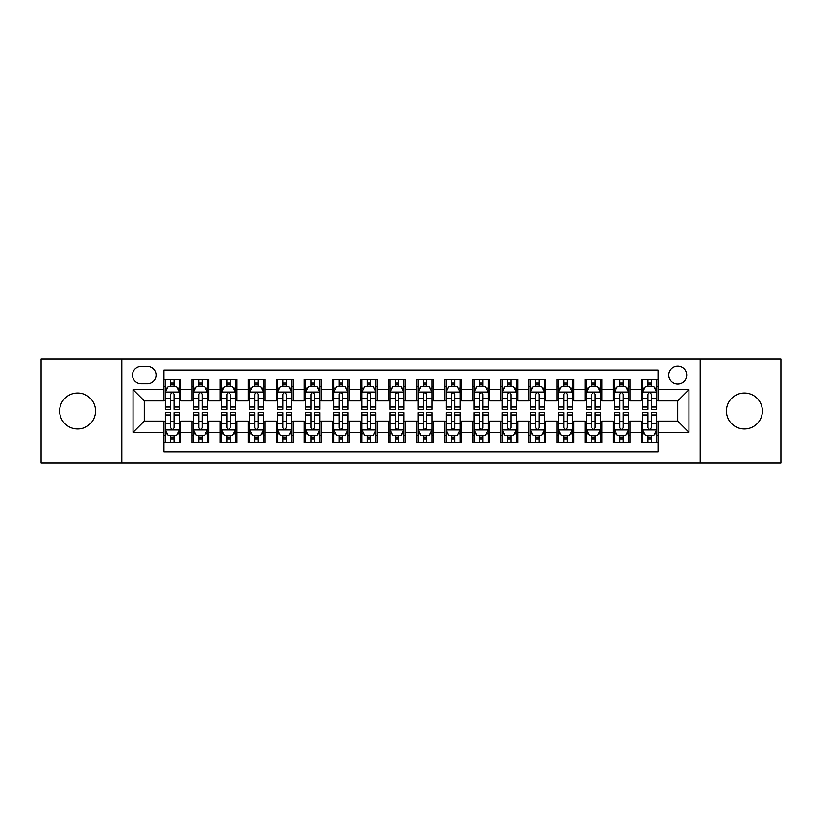 <?xml version="1.0" encoding="UTF-8"?>
<svg xmlns="http://www.w3.org/2000/svg" width="822" height="822" viewBox="0 0 822 822"><rect width="100%" height="100%" fill="white"/><g stroke="black" fill="none" stroke-linecap="round" stroke-linejoin="round"><path stroke-width="1.23" d="M744.403 393.029A17.971 17.971 0 0 0 726.432 411A17.971 17.971 0 0 0 744.403 428.971A17.971 17.971 0 0 0 762.374 411A17.971 17.971 0 0 0 744.403 393.029M77.597 393.029A17.971 17.971 0 0 0 59.626 411A17.971 17.971 0 0 0 77.597 428.971A17.971 17.971 0 0 0 95.568 411A17.971 17.971 0 0 0 77.597 393.029M677.718 366.078A8.98 8.98 0 0 0 668.738 375.058A8.98 8.98 0 0 0 677.718 384.049A8.98 8.98 0 0 0 686.709 375.058A8.98 8.98 0 0 0 677.718 366.078M700.18 462.94L780.9 462.94L780.9 359.06L700.18 359.06L700.18 462.94L121.82 462.94L121.82 359.06L41.1 359.06L41.1 462.94L121.82 462.94M658.073 379.415L641.222 379.415L641.222 389.659L629.991 389.659L629.991 400.889L641.222 400.889L641.222 389.659M629.991 389.659L629.991 379.415L613.15 379.415L613.15 389.659L601.92 389.659L601.92 400.889L613.15 400.889L613.15 389.659M601.92 389.659L601.92 379.415L585.069 379.415L585.069 389.659L573.838 389.659L573.838 400.889L585.069 400.889L585.069 389.659M573.838 389.659L573.838 379.415L556.997 379.415L556.997 389.659L545.767 389.659L545.767 400.889L556.997 400.889L556.997 389.659M545.767 389.659L545.767 379.415L528.916 379.415L528.916 389.659L517.685 389.659L517.685 400.889L528.916 400.889L528.916 389.659M517.685 389.659L517.685 379.415L500.845 379.415L500.845 389.659L489.614 389.659L489.614 400.889L500.845 400.889L500.845 389.659M489.614 389.659L489.614 379.415L472.763 379.415L472.763 389.659L461.532 389.659L461.532 400.889L472.763 400.889L472.763 389.659M461.532 389.659L461.532 379.415L444.692 379.415L444.692 389.659L433.461 389.659L433.461 400.889L444.692 400.889L444.692 389.659M433.461 389.659L433.461 379.415L416.61 379.415L416.61 389.659L405.39 389.659L405.39 400.889L416.61 400.889L416.61 389.659M405.39 389.659L405.39 379.415L388.539 379.415L388.539 389.659L377.308 389.659L377.308 400.889L388.539 400.889L388.539 389.659M377.308 389.659L377.308 379.415L360.468 379.415L360.468 389.659L349.237 389.659L349.237 400.889L360.468 400.889L360.468 389.659M349.237 389.659L349.237 379.415L332.386 379.415L332.386 389.659L321.155 389.659L321.155 400.889L332.386 400.889L332.386 389.659M321.155 389.659L321.155 379.415L304.315 379.415L304.315 389.659L293.084 389.659L293.084 400.889L304.315 400.889L304.315 389.659M293.084 389.659L293.084 379.415L276.233 379.415L276.233 389.659L265.003 389.659L265.003 400.889L276.233 400.889L276.233 389.659M265.003 389.659L265.003 379.415L248.162 379.415L248.162 389.659L236.931 389.659L236.931 400.889L248.162 400.889L248.162 389.659M236.931 389.659L236.931 379.415L220.08 379.415L220.08 389.659L208.85 389.659L208.85 400.889L220.08 400.889L220.08 389.659M208.85 389.659L208.85 379.415L192.009 379.415L192.009 400.889L180.778 400.889L180.778 379.415L163.927 379.415M163.927 442.585L180.778 442.585L180.778 421.111L192.009 421.111L192.009 442.585L208.85 442.585L208.85 421.111L220.08 421.111L220.08 432.341L208.85 432.341M220.08 432.341L220.08 442.585L236.931 442.585L236.931 421.111L248.162 421.111L248.162 432.341L236.931 432.341M248.162 432.341L248.162 442.585L265.003 442.585L265.003 421.111L276.233 421.111L276.233 432.341L265.003 432.341M276.233 432.341L276.233 442.585L293.084 442.585L293.084 421.111L304.315 421.111L304.315 432.341L293.084 432.341M304.315 432.341L304.315 442.585L321.155 442.585L321.155 421.111L332.386 421.111L332.386 432.341L321.155 432.341M332.386 432.341L332.386 442.585L349.237 442.585L349.237 421.111L360.468 421.111L360.468 432.341L349.237 432.341M360.468 432.341L360.468 442.585L377.308 442.585L377.308 421.111L388.539 421.111L388.539 432.341L377.308 432.341M388.539 432.341L388.539 442.585L405.39 442.585L405.39 421.111L416.61 421.111L416.61 432.341L405.39 432.341M416.61 432.341L416.61 442.585L433.461 442.585L433.461 421.111L444.692 421.111L444.692 432.341L433.461 432.341M444.692 432.341L444.692 442.585L461.532 442.585L461.532 421.111L472.763 421.111L472.763 432.341L461.532 432.341M472.763 432.341L472.763 442.585L489.614 442.585L489.614 421.111L500.845 421.111L500.845 432.341L489.614 432.341M500.845 432.341L500.845 442.585L517.685 442.585L517.685 421.111L528.916 421.111L528.916 432.341L517.685 432.341M528.916 432.341L528.916 442.585L545.767 442.585L545.767 421.111L556.997 421.111L556.997 432.341L545.767 432.341M556.997 432.341L556.997 442.585L573.838 442.585L573.838 421.111L585.069 421.111L585.069 432.341L573.838 432.341M585.069 432.341L585.069 442.585L601.92 442.585L601.92 421.111L613.15 421.111L613.15 432.341L601.92 432.341M613.15 432.341L613.15 442.585L629.991 442.585L629.991 421.111L641.222 421.111L641.222 432.341L629.991 432.341M141.189 383.771L147.364 383.771A8.703 8.703 0 0 0 156.067 375.058A8.703 8.703 0 0 0 147.364 366.355L141.189 366.355A8.703 8.703 0 0 0 132.486 375.058A8.703 8.703 0 0 0 141.189 383.771M700.18 359.06L121.82 359.06M658.073 389.659L658.073 370.013L163.927 370.013L163.927 400.889L144.282 400.889L144.282 421.111L163.927 421.111L163.927 451.987L658.073 451.987L658.073 421.111L677.718 421.111L677.718 400.889L658.073 400.889L658.073 389.659L688.949 389.659L688.949 432.341L658.073 432.341M163.927 432.341L133.051 432.341L133.051 389.659L163.927 389.659M641.222 432.341L641.222 442.585L658.073 442.585M163.927 386.432L165.335 386.432M170.668 386.432L174.038 386.432M179.371 386.432L180.778 386.432M163.927 400.612L165.335 400.612M170.668 400.612L174.038 400.612M179.371 400.612L180.778 400.612M163.927 421.388L165.335 421.388M170.668 421.388L174.038 421.388M179.371 421.388L180.778 421.388M163.927 435.568L165.335 435.568M170.668 435.568L174.038 435.568M179.371 435.568L180.778 435.568M192.009 400.612L193.417 400.612M198.749 400.612L202.12 400.612M207.452 400.612L208.85 400.612M192.009 386.432L193.417 386.432M198.749 386.432L202.12 386.432M207.452 386.432L208.85 386.432M192.009 421.388L193.417 421.388M198.749 421.388L202.12 421.388M207.452 421.388L208.85 421.388M192.009 435.568L193.417 435.568M198.749 435.568L202.12 435.568M207.452 435.568L208.85 435.568M220.08 421.388L221.488 421.388M226.821 421.388L230.191 421.388M235.524 421.388L236.931 421.388M220.08 435.568L221.488 435.568M226.821 435.568L230.191 435.568M235.524 435.568L236.931 435.568M220.08 386.432L221.488 386.432M226.821 386.432L230.191 386.432M235.524 386.432L236.931 386.432M220.08 400.612L221.488 400.612M226.821 400.612L230.191 400.612M235.524 400.612L236.931 400.612M248.162 421.388L249.559 421.388M254.902 421.388L258.262 421.388M263.605 421.388L265.003 421.388M248.162 435.568L249.559 435.568M254.902 435.568L258.262 435.568M263.605 435.568L265.003 435.568M248.162 386.432L249.559 386.432M254.902 386.432L258.262 386.432M263.605 386.432L265.003 386.432M248.162 400.612L249.559 400.612M254.902 400.612L258.262 400.612M263.605 400.612L265.003 400.612M276.233 421.388L277.641 421.388M282.974 421.388L286.344 421.388M291.676 421.388L293.084 421.388M276.233 435.568L277.641 435.568M282.974 435.568L286.344 435.568M291.676 435.568L293.084 435.568M276.233 386.432L277.641 386.432M282.974 386.432L286.344 386.432M291.676 386.432L293.084 386.432M276.233 400.612L277.641 400.612M282.974 400.612L286.344 400.612M291.676 400.612L293.084 400.612M304.315 421.388L305.712 421.388M311.045 421.388L314.415 421.388M319.758 421.388L321.155 421.388M304.315 435.568L305.712 435.568M311.045 435.568L314.415 435.568M319.758 435.568L321.155 435.568M304.315 386.432L305.712 386.432M311.045 386.432L314.415 386.432M319.758 386.432L321.155 386.432M304.315 400.612L305.712 400.612M311.045 400.612L314.415 400.612M319.758 400.612L321.155 400.612M332.386 421.388L333.794 421.388M339.126 421.388L342.497 421.388M347.829 421.388L349.237 421.388M332.386 435.568L333.794 435.568M339.126 435.568L342.497 435.568M347.829 435.568L349.237 435.568M332.386 386.432L333.794 386.432M339.126 386.432L342.497 386.432M347.829 386.432L349.237 386.432M332.386 400.612L333.794 400.612M339.126 400.612L342.497 400.612M347.829 400.612L349.237 400.612M360.468 421.388L361.865 421.388M367.198 421.388L370.568 421.388M375.901 421.388L377.308 421.388M360.468 435.568L361.865 435.568M367.198 435.568L370.568 435.568M375.901 435.568L377.308 435.568M360.468 386.432L361.865 386.432M367.198 386.432L370.568 386.432M375.901 386.432L377.308 386.432M360.468 400.612L361.865 400.612M367.198 400.612L370.568 400.612M375.901 400.612L377.308 400.612M388.539 421.388L389.947 421.388M395.279 421.388L398.649 421.388M403.982 421.388L405.39 421.388M388.539 435.568L389.947 435.568M395.279 435.568L398.649 435.568M403.982 435.568L405.39 435.568M388.539 386.432L389.947 386.432M395.279 386.432L398.649 386.432M403.982 386.432L405.39 386.432M388.539 400.612L389.947 400.612M395.279 400.612L398.649 400.612M403.982 400.612L405.39 400.612M416.61 421.388L418.018 421.388M423.351 421.388L426.721 421.388M432.053 421.388L433.461 421.388M416.61 435.568L418.018 435.568M423.351 435.568L426.721 435.568M432.053 435.568L433.461 435.568M416.61 386.432L418.018 386.432M423.351 386.432L426.721 386.432M432.053 386.432L433.461 386.432M416.61 400.612L418.018 400.612M423.351 400.612L426.721 400.612M432.053 400.612L433.461 400.612M444.692 421.388L446.099 421.388M451.432 421.388L454.802 421.388M460.135 421.388L461.532 421.388M444.692 435.568L446.099 435.568M451.432 435.568L454.802 435.568M460.135 435.568L461.532 435.568M444.692 386.432L446.099 386.432M451.432 386.432L454.802 386.432M460.135 386.432L461.532 386.432M444.692 400.612L446.099 400.612M451.432 400.612L454.802 400.612M460.135 400.612L461.532 400.612M472.763 421.388L474.171 421.388M479.503 421.388L482.874 421.388M488.206 421.388L489.614 421.388M472.763 435.568L474.171 435.568M479.503 435.568L482.874 435.568M488.206 435.568L489.614 435.568M472.763 386.432L474.171 386.432M479.503 386.432L482.874 386.432M488.206 386.432L489.614 386.432M472.763 400.612L474.171 400.612M479.503 400.612L482.874 400.612M488.206 400.612L489.614 400.612M500.845 421.388L502.242 421.388M507.585 421.388L510.955 421.388M516.288 421.388L517.685 421.388M500.845 435.568L502.242 435.568M507.585 435.568L510.955 435.568M516.288 435.568L517.685 435.568M500.845 386.432L502.242 386.432M507.585 386.432L510.955 386.432M516.288 386.432L517.685 386.432M500.845 400.612L502.242 400.612M507.585 400.612L510.955 400.612M516.288 400.612L517.685 400.612M528.916 421.388L530.324 421.388M535.656 421.388L539.027 421.388M544.359 421.388L545.767 421.388M528.916 435.568L530.324 435.568M535.656 435.568L539.027 435.568M544.359 435.568L545.767 435.568M528.916 386.432L530.324 386.432M535.656 386.432L539.027 386.432M544.359 386.432L545.767 386.432M528.916 400.612L530.324 400.612M535.656 400.612L539.027 400.612M544.359 400.612L545.767 400.612M556.997 421.388L558.395 421.388M563.738 421.388L567.098 421.388M572.441 421.388L573.838 421.388M556.997 435.568L558.395 435.568M563.738 435.568L567.098 435.568M572.441 435.568L573.838 435.568M556.997 386.432L558.395 386.432M563.738 386.432L567.098 386.432M572.441 386.432L573.838 386.432M556.997 400.612L558.395 400.612M563.738 400.612L567.098 400.612M572.441 400.612L573.838 400.612M585.069 421.388L586.476 421.388M591.809 421.388L595.179 421.388M600.512 421.388L601.92 421.388M585.069 435.568L586.476 435.568M591.809 435.568L595.179 435.568M600.512 435.568L601.92 435.568M585.069 386.432L586.476 386.432M591.809 386.432L595.179 386.432M600.512 386.432L601.92 386.432M585.069 400.612L586.476 400.612M591.809 400.612L595.179 400.612M600.512 400.612L601.92 400.612M613.15 421.388L614.548 421.388M619.88 421.388L623.251 421.388M628.583 421.388L629.991 421.388M613.15 435.568L614.548 435.568M619.88 435.568L623.251 435.568M628.583 435.568L629.991 435.568M613.15 386.432L614.548 386.432M619.88 386.432L623.251 386.432M628.583 386.432L629.991 386.432M613.15 400.612L614.548 400.612M619.88 400.612L623.251 400.612M628.583 400.612L629.991 400.612M641.222 421.388L642.629 421.388M647.962 421.388L651.332 421.388M656.665 421.388L658.073 421.388M641.222 435.568L642.629 435.568M647.962 435.568L651.332 435.568M656.665 435.568L658.073 435.568M641.222 386.432L642.629 386.432M647.962 386.432L651.332 386.432M656.665 386.432L658.073 386.432M641.222 400.612L642.629 400.612M647.962 400.612L651.332 400.612M656.665 400.612L658.073 400.612M144.282 400.889L133.051 389.659M144.282 421.111L133.051 432.341M688.949 389.659L677.718 400.889M688.949 432.341L677.718 421.111M174.038 383.062L170.668 383.062M179.371 407.024L174.038 407.024L174.038 409.315L179.371 409.315L179.371 392.186L176.566 386.576L168.14 386.576L165.335 392.186L165.335 409.315L170.668 409.315L170.668 407.024L165.335 407.024M165.335 392.186L165.335 379.415M179.371 392.186L179.371 379.415M170.668 386.576L170.668 379.415M174.038 379.415L174.038 386.576M174.038 407.024L174.038 394.293C172.918 392.135 171.798 392.135 170.668 394.293L170.668 407.024M170.668 438.938L174.038 438.938M165.335 414.976L170.668 414.976L170.668 412.685L165.335 412.685L165.335 429.814L168.14 435.424L176.566 435.424L179.371 429.814L179.371 412.685L174.038 412.685L174.038 414.976L179.371 414.976M179.371 429.814L179.371 442.585M165.335 429.814L165.335 442.585M174.038 435.424L174.038 442.585M170.668 442.585L170.668 435.424M170.668 414.976L170.668 427.707C171.788 429.865 172.918 429.865 174.038 427.707L174.038 414.976M202.12 383.062L198.749 383.062M207.452 407.024L202.12 407.024L202.12 409.315L207.452 409.315L207.452 392.186L204.647 386.576L196.222 386.576L193.417 392.186L193.417 409.315L198.749 409.315L198.749 407.024L193.417 407.024M193.417 392.186L193.417 379.415M207.452 392.186L207.452 379.415M198.749 386.576L198.749 379.415M202.12 379.415L202.12 386.576M202.12 407.024L202.12 394.293C200.989 392.135 199.869 392.135 198.749 394.293L198.749 407.024M230.191 383.062L226.821 383.062M235.524 407.024L230.191 407.024L230.191 409.315L235.524 409.315L235.524 392.186L232.718 386.576L224.293 386.576L221.488 392.186L221.488 409.315L226.821 409.315L226.821 407.024L221.488 407.024M221.488 392.186L221.488 379.415M235.524 392.186L235.524 379.415M226.821 386.576L226.821 379.415M230.191 379.415L230.191 386.576M230.191 407.024L230.191 394.293C229.071 392.135 227.951 392.135 226.821 394.293L226.821 407.024M258.262 383.062L254.902 383.062M263.605 407.024L258.262 407.024L258.262 409.315L263.605 409.315L263.605 392.186L260.79 386.576L252.375 386.576L249.559 392.186L249.559 409.315L254.902 409.315L254.902 407.024L249.559 407.024M249.559 392.186L249.559 379.415M263.605 392.186L263.605 379.415M254.902 386.576L254.902 379.415M258.262 379.415L258.262 386.576M258.262 407.024L258.262 394.293C257.142 392.135 256.022 392.135 254.902 394.293L254.902 407.024M286.344 383.062L282.974 383.062M291.676 407.024L286.344 407.024L286.344 409.315L291.676 409.315L291.676 392.186L288.871 386.576L280.446 386.576L277.641 392.186L277.641 409.315L282.974 409.315L282.974 407.024L277.641 407.024M277.641 392.186L277.641 379.415M291.676 392.186L291.676 379.415M282.974 386.576L282.974 379.415M286.344 379.415L286.344 386.576M286.344 407.024L286.344 394.293C285.224 392.135 284.093 392.135 282.974 394.293L282.974 407.024M198.749 438.938L202.12 438.938M193.417 414.976L198.749 414.976L198.749 412.685L193.417 412.685L193.417 429.814L196.222 435.424L204.647 435.424L207.452 429.814L207.452 412.685L202.12 412.685L202.12 414.976L207.452 414.976M207.452 429.814L207.452 442.585M193.417 429.814L193.417 442.585M202.12 435.424L202.12 442.585M198.749 442.585L198.749 435.424M198.749 414.976L198.749 427.707C199.869 429.865 200.989 429.865 202.12 427.707L202.12 414.976M226.821 438.938L230.191 438.938M221.488 414.976L226.821 414.976L226.821 412.685L221.488 412.685L221.488 429.814L224.293 435.424L232.718 435.424L235.524 429.814L235.524 412.685L230.191 412.685L230.191 414.976L235.524 414.976M235.524 429.814L235.524 442.585M221.488 429.814L221.488 442.585M230.191 435.424L230.191 442.585M226.821 442.585L226.821 435.424M226.821 414.976L226.821 427.707C227.941 429.865 229.071 429.865 230.191 427.707L230.191 414.976M254.902 438.938L258.262 438.938M249.559 414.976L254.902 414.976L254.902 412.685L249.559 412.685L249.559 429.814L252.375 435.424L260.79 435.424L263.605 429.814L263.605 412.685L258.262 412.685L258.262 414.976L263.605 414.976M263.605 429.814L263.605 442.585M249.559 429.814L249.559 442.585M258.262 435.424L258.262 442.585M254.902 442.585L254.902 435.424M254.902 414.976L254.902 427.707C256.022 429.865 257.142 429.865 258.262 427.707L258.262 414.976M282.974 438.938L286.344 438.938M277.641 414.976L282.974 414.976L282.974 412.685L277.641 412.685L277.641 429.814L280.446 435.424L288.871 435.424L291.676 429.814L291.676 412.685L286.344 412.685L286.344 414.976L291.676 414.976M291.676 429.814L291.676 442.585M277.641 429.814L277.641 442.585M286.344 435.424L286.344 442.585M282.974 442.585L282.974 435.424M282.974 414.976L282.974 427.707C284.093 429.865 285.213 429.865 286.344 427.707L286.344 414.976M314.415 383.062L311.045 383.062M319.758 407.024L314.415 407.024L314.415 409.315L319.758 409.315L319.758 392.186L316.943 386.576L308.527 386.576L305.712 392.186L305.712 409.315L311.045 409.315L311.045 407.024L305.712 407.024M305.712 392.186L305.712 379.415M319.758 392.186L319.758 379.415M311.045 386.576L311.045 379.415M314.415 379.415L314.415 386.576M314.415 407.024L314.415 394.293C313.295 392.135 312.175 392.135 311.045 394.293L311.045 407.024M311.045 438.938L314.415 438.938M305.712 414.976L311.045 414.976L311.045 412.685L305.712 412.685L305.712 429.814L308.527 435.424L316.943 435.424L319.758 429.814L319.758 412.685L314.415 412.685L314.415 414.976L319.758 414.976M319.758 429.814L319.758 442.585M305.712 429.814L305.712 442.585M314.415 435.424L314.415 442.585M311.045 442.585L311.045 435.424M311.045 414.976L311.045 427.707C312.175 429.865 313.295 429.865 314.415 427.707L314.415 414.976M342.497 383.062L339.126 383.062M347.829 407.024L342.497 407.024L342.497 409.315L347.829 409.315L347.829 392.186L345.024 386.576L336.599 386.576L333.794 392.186L333.794 409.315L339.126 409.315L339.126 407.024L333.794 407.024M333.794 392.186L333.794 379.415M347.829 392.186L347.829 379.415M339.126 386.576L339.126 379.415M342.497 379.415L342.497 386.576M342.497 407.024L342.497 394.293C341.377 392.135 340.246 392.135 339.126 394.293L339.126 407.024M339.126 438.938L342.497 438.938M333.794 414.976L339.126 414.976L339.126 412.685L333.794 412.685L333.794 429.814L336.599 435.424L345.024 435.424L347.829 429.814L347.829 412.685L342.497 412.685L342.497 414.976L347.829 414.976M347.829 429.814L347.829 442.585M333.794 429.814L333.794 442.585M342.497 435.424L342.497 442.585M339.126 442.585L339.126 435.424M339.126 414.976L339.126 427.707C340.246 429.865 341.366 429.865 342.497 427.707L342.497 414.976M370.568 383.062L367.198 383.062M375.901 407.024L370.568 407.024L370.568 409.315L375.901 409.315L375.901 392.186L373.096 386.576L364.67 386.576L361.865 392.186L361.865 409.315L367.198 409.315L367.198 407.024L361.865 407.024M361.865 392.186L361.865 379.415M375.901 392.186L375.901 379.415M367.198 386.576L367.198 379.415M370.568 379.415L370.568 386.576M370.568 407.024L370.568 394.293C369.448 392.135 368.328 392.135 367.198 394.293L367.198 407.024M367.198 438.938L370.568 438.938M361.865 414.976L367.198 414.976L367.198 412.685L361.865 412.685L361.865 429.814L364.67 435.424L373.096 435.424L375.901 429.814L375.901 412.685L370.568 412.685L370.568 414.976L375.901 414.976M375.901 429.814L375.901 442.585M361.865 429.814L361.865 442.585M370.568 435.424L370.568 442.585M367.198 442.585L367.198 435.424M367.198 414.976L367.198 427.707C368.328 429.865 369.448 429.865 370.568 427.707L370.568 414.976M398.649 383.062L395.279 383.062M403.982 407.024L398.649 407.024L398.649 409.315L403.982 409.315L403.982 392.186L401.177 386.576L392.752 386.576L389.947 392.186L389.947 409.315L395.279 409.315L395.279 407.024L389.947 407.024M389.947 392.186L389.947 379.415M403.982 392.186L403.982 379.415M395.279 386.576L395.279 379.415M398.649 379.415L398.649 386.576M398.649 407.024L398.649 394.293C397.529 392.135 396.399 392.135 395.279 394.293L395.279 407.024M395.279 438.938L398.649 438.938M389.947 414.976L395.279 414.976L395.279 412.685L389.947 412.685L389.947 429.814L392.752 435.424L401.177 435.424L403.982 429.814L403.982 412.685L398.649 412.685L398.649 414.976L403.982 414.976M403.982 429.814L403.982 442.585M389.947 429.814L389.947 442.585M398.649 435.424L398.649 442.585M395.279 442.585L395.279 435.424M395.279 414.976L395.279 427.707C396.399 429.865 397.519 429.865 398.649 427.707L398.649 414.976M426.721 383.062L423.351 383.062M432.053 407.024L426.721 407.024L426.721 409.315L432.053 409.315L432.053 392.186L429.248 386.576L420.823 386.576L418.018 392.186L418.018 409.315L423.351 409.315L423.351 407.024L418.018 407.024M418.018 392.186L418.018 379.415M432.053 392.186L432.053 379.415M423.351 386.576L423.351 379.415M426.721 379.415L426.721 386.576M426.721 407.024L426.721 394.293C425.601 392.135 424.481 392.135 423.351 394.293L423.351 407.024M423.351 438.938L426.721 438.938M418.018 414.976L423.351 414.976L423.351 412.685L418.018 412.685L418.018 429.814L420.823 435.424L429.248 435.424L432.053 429.814L432.053 412.685L426.721 412.685L426.721 414.976L432.053 414.976M432.053 429.814L432.053 442.585M418.018 429.814L418.018 442.585M426.721 435.424L426.721 442.585M423.351 442.585L423.351 435.424M423.351 414.976L423.351 427.707C424.471 429.865 425.601 429.865 426.721 427.707L426.721 414.976M454.802 383.062L451.432 383.062M460.135 407.024L454.802 407.024L454.802 409.315L460.135 409.315L460.135 392.186L457.33 386.576L448.904 386.576L446.099 392.186L446.099 409.315L451.432 409.315L451.432 407.024L446.099 407.024M446.099 392.186L446.099 379.415M460.135 392.186L460.135 379.415M451.432 386.576L451.432 379.415M454.802 379.415L454.802 386.576M454.802 407.024L454.802 394.293C453.672 392.135 452.552 392.135 451.432 394.293L451.432 407.024M451.432 438.938L454.802 438.938M446.099 414.976L451.432 414.976L451.432 412.685L446.099 412.685L446.099 429.814L448.904 435.424L457.33 435.424L460.135 429.814L460.135 412.685L454.802 412.685L454.802 414.976L460.135 414.976M460.135 429.814L460.135 442.585M446.099 429.814L446.099 442.585M454.802 435.424L454.802 442.585M451.432 442.585L451.432 435.424M451.432 414.976L451.432 427.707C452.552 429.865 453.672 429.865 454.802 427.707L454.802 414.976M482.874 383.062L479.503 383.062M488.206 407.024L482.874 407.024L482.874 409.315L488.206 409.315L488.206 392.186L485.401 386.576L476.976 386.576L474.171 392.186L474.171 409.315L479.503 409.315L479.503 407.024L474.171 407.024M474.171 392.186L474.171 379.415M488.206 392.186L488.206 379.415M479.503 386.576L479.503 379.415M482.874 379.415L482.874 386.576M482.874 407.024L482.874 394.293C481.754 392.135 480.634 392.135 479.503 394.293L479.503 407.024M479.503 438.938L482.874 438.938M474.171 414.976L479.503 414.976L479.503 412.685L474.171 412.685L474.171 429.814L476.976 435.424L485.401 435.424L488.206 429.814L488.206 412.685L482.874 412.685L482.874 414.976L488.206 414.976M488.206 429.814L488.206 442.585M474.171 429.814L474.171 442.585M482.874 435.424L482.874 442.585M479.503 442.585L479.503 435.424M479.503 414.976L479.503 427.707C480.623 429.865 481.754 429.865 482.874 427.707L482.874 414.976M510.955 383.062L507.585 383.062M516.288 407.024L510.955 407.024L510.955 409.315L516.288 409.315L516.288 392.186L513.473 386.576L505.057 386.576L502.242 392.186L502.242 409.315L507.585 409.315L507.585 407.024L502.242 407.024M502.242 392.186L502.242 379.415M516.288 392.186L516.288 379.415M507.585 386.576L507.585 379.415M510.955 379.415L510.955 386.576M510.955 407.024L510.955 394.293C509.825 392.135 508.705 392.135 507.585 394.293L507.585 407.024M507.585 438.938L510.955 438.938M502.242 414.976L507.585 414.976L507.585 412.685L502.242 412.685L502.242 429.814L505.057 435.424L513.473 435.424L516.288 429.814L516.288 412.685L510.955 412.685L510.955 414.976L516.288 414.976M516.288 429.814L516.288 442.585M502.242 429.814L502.242 442.585M510.955 435.424L510.955 442.585M507.585 442.585L507.585 435.424M507.585 414.976L507.585 427.707C508.705 429.865 509.825 429.865 510.955 427.707L510.955 414.976M539.027 383.062L535.656 383.062M544.359 407.024L539.027 407.024L539.027 409.315L544.359 409.315L544.359 392.186L541.554 386.576L533.129 386.576L530.324 392.186L530.324 409.315L535.656 409.315L535.656 407.024L530.324 407.024M530.324 392.186L530.324 379.415M544.359 392.186L544.359 379.415M535.656 386.576L535.656 379.415M539.027 379.415L539.027 386.576M539.027 407.024L539.027 394.293C537.907 392.135 536.787 392.135 535.656 394.293L535.656 407.024M535.656 438.938L539.027 438.938M530.324 414.976L535.656 414.976L535.656 412.685L530.324 412.685L530.324 429.814L533.129 435.424L541.554 435.424L544.359 429.814L544.359 412.685L539.027 412.685L539.027 414.976L544.359 414.976M544.359 429.814L544.359 442.585M530.324 429.814L530.324 442.585M539.027 435.424L539.027 442.585M535.656 442.585L535.656 435.424M535.656 414.976L535.656 427.707C536.776 429.865 537.907 429.865 539.027 427.707L539.027 414.976M567.098 383.062L563.738 383.062M572.441 407.024L567.098 407.024L567.098 409.315L572.441 409.315L572.441 392.186L569.625 386.576L561.21 386.576L558.395 392.186L558.395 409.315L563.738 409.315L563.738 407.024L558.395 407.024M558.395 392.186L558.395 379.415M572.441 392.186L572.441 379.415M563.738 386.576L563.738 379.415M567.098 379.415L567.098 386.576M567.098 407.024L567.098 394.293C565.978 392.135 564.858 392.135 563.738 394.293L563.738 407.024M563.738 438.938L567.098 438.938M558.395 414.976L563.738 414.976L563.738 412.685L558.395 412.685L558.395 429.814L561.21 435.424L569.625 435.424L572.441 429.814L572.441 412.685L567.098 412.685L567.098 414.976L572.441 414.976M572.441 429.814L572.441 442.585M558.395 429.814L558.395 442.585M567.098 435.424L567.098 442.585M563.738 442.585L563.738 435.424M563.738 414.976L563.738 427.707C564.858 429.865 565.978 429.865 567.098 427.707L567.098 414.976M595.179 383.062L591.809 383.062M600.512 407.024L595.179 407.024L595.179 409.315L600.512 409.315L600.512 392.186L597.707 386.576L589.282 386.576L586.476 392.186L586.476 409.315L591.809 409.315L591.809 407.024L586.476 407.024M586.476 392.186L586.476 379.415M600.512 392.186L600.512 379.415M591.809 386.576L591.809 379.415M595.179 379.415L595.179 386.576M595.179 407.024L595.179 394.293C594.059 392.135 592.929 392.135 591.809 394.293L591.809 407.024M591.809 438.938L595.179 438.938M586.476 414.976L591.809 414.976L591.809 412.685L586.476 412.685L586.476 429.814L589.282 435.424L597.707 435.424L600.512 429.814L600.512 412.685L595.179 412.685L595.179 414.976L600.512 414.976M600.512 429.814L600.512 442.585M586.476 429.814L586.476 442.585M595.179 435.424L595.179 442.585M591.809 442.585L591.809 435.424M591.809 414.976L591.809 427.707C592.929 429.865 594.049 429.865 595.179 427.707L595.179 414.976M623.251 383.062L619.88 383.062M628.583 407.024L623.251 407.024L623.251 409.315L628.583 409.315L628.583 392.186L625.778 386.576L617.353 386.576L614.548 392.186L614.548 409.315L619.88 409.315L619.88 407.024L614.548 407.024M614.548 392.186L614.548 379.415M628.583 392.186L628.583 379.415M619.88 386.576L619.88 379.415M623.251 379.415L623.251 386.576M623.251 407.024L623.251 394.293C622.131 392.135 621.011 392.135 619.88 394.293L619.88 407.024M619.88 438.938L623.251 438.938M614.548 414.976L619.88 414.976L619.88 412.685L614.548 412.685L614.548 429.814L617.353 435.424L625.778 435.424L628.583 429.814L628.583 412.685L623.251 412.685L623.251 414.976L628.583 414.976M628.583 429.814L628.583 442.585M614.548 429.814L614.548 442.585M623.251 435.424L623.251 442.585M619.88 442.585L619.88 435.424M619.88 414.976L619.88 427.707C621.011 429.865 622.131 429.865 623.251 427.707L623.251 414.976M651.332 383.062L647.962 383.062M656.665 407.024L651.332 407.024L651.332 409.315L656.665 409.315L656.665 392.186L653.86 386.576L645.434 386.576L642.629 392.186L642.629 409.315L647.962 409.315L647.962 407.024L642.629 407.024M642.629 392.186L642.629 379.415M656.665 392.186L656.665 379.415M647.962 386.576L647.962 379.415M651.332 379.415L651.332 386.576M651.332 407.024L651.332 394.293C650.212 392.135 649.082 392.135 647.962 394.293L647.962 407.024M647.962 438.938L651.332 438.938M642.629 414.976L647.962 414.976L647.962 412.685L642.629 412.685L642.629 429.814L645.434 435.424L653.86 435.424L656.665 429.814L656.665 412.685L651.332 412.685L651.332 414.976L656.665 414.976M656.665 429.814L656.665 442.585M642.629 429.814L642.629 442.585M651.332 435.424L651.332 442.585M647.962 442.585L647.962 435.424M647.962 414.976L647.962 427.707C649.082 429.865 650.202 429.865 651.332 427.707L651.332 414.976M192.009 432.341L180.778 432.341M192.009 389.659L180.778 389.659M179.299 392.053L165.407 392.053M165.335 388.118L167.369 388.118M177.336 388.118L179.371 388.118M170.668 398.701L165.335 398.701M179.371 398.701L174.038 398.701M174.038 384.85L170.668 384.85M165.407 429.947L179.299 429.947M179.371 433.882L177.336 433.882M167.369 433.882L165.335 433.882M174.038 423.299L179.371 423.299M165.335 423.299L170.668 423.299M170.668 437.15L174.038 437.15M207.38 392.053L193.478 392.053M193.417 388.118L195.451 388.118M205.418 388.118L207.452 388.118M198.749 398.701L193.417 398.701M207.452 398.701L202.12 398.701M202.12 384.85L198.749 384.85M235.452 392.053L221.56 392.053M221.488 388.118L223.522 388.118M233.489 388.118L235.524 388.118M226.821 398.701L221.488 398.701M235.524 398.701L230.191 398.701M230.191 384.85L226.821 384.85M263.533 392.053L249.631 392.053M249.559 388.118L251.594 388.118M261.571 388.118L263.605 388.118M254.902 398.701L249.559 398.701M263.605 398.701L258.262 398.701M258.262 384.85L254.902 384.85M291.605 392.053L277.713 392.053M277.641 388.118L279.675 388.118M289.642 388.118L291.676 388.118M282.974 398.701L277.641 398.701M291.676 398.701L286.344 398.701M286.344 384.85L282.974 384.85M193.478 429.947L207.38 429.947M207.452 433.882L205.418 433.882M195.451 433.882L193.417 433.882M202.12 423.299L207.452 423.299M193.417 423.299L198.749 423.299M198.749 437.15L202.12 437.15M221.56 429.947L235.452 429.947M235.524 433.882L233.489 433.882M223.522 433.882L221.488 433.882M230.191 423.299L235.524 423.299M221.488 423.299L226.821 423.299M226.821 437.15L230.191 437.15M249.631 429.947L263.533 429.947M263.605 433.882L261.571 433.882M251.594 433.882L249.559 433.882M258.262 423.299L263.605 423.299M249.559 423.299L254.902 423.299M254.902 437.15L258.262 437.15M277.713 429.947L291.605 429.947M291.676 433.882L289.642 433.882M279.675 433.882L277.641 433.882M286.344 423.299L291.676 423.299M277.641 423.299L282.974 423.299M282.974 437.15L286.344 437.15M319.686 392.053L305.784 392.053M305.712 388.118L307.747 388.118M317.713 388.118L319.758 388.118M311.045 398.701L305.712 398.701M319.758 398.701L314.415 398.701M314.415 384.85L311.045 384.85M305.784 429.947L319.686 429.947M319.758 433.882L317.713 433.882M307.747 433.882L305.712 433.882M314.415 423.299L319.758 423.299M305.712 423.299L311.045 423.299M311.045 437.15L314.415 437.15M347.757 392.053L333.866 392.053M333.794 388.118L335.828 388.118M345.795 388.118L347.829 388.118M339.126 398.701L333.794 398.701M347.829 398.701L342.497 398.701M342.497 384.85L339.126 384.85M333.866 429.947L347.757 429.947M347.829 433.882L345.795 433.882M335.828 433.882L333.794 433.882M342.497 423.299L347.829 423.299M333.794 423.299L339.126 423.299M339.126 437.15L342.497 437.15M375.839 392.053L361.937 392.053M361.865 388.118L363.899 388.118M373.866 388.118L375.901 388.118M367.198 398.701L361.865 398.701M375.901 398.701L370.568 398.701M370.568 384.85L367.198 384.85M361.937 429.947L375.839 429.947M375.901 433.882L373.866 433.882M363.899 433.882L361.865 433.882M370.568 423.299L375.901 423.299M361.865 423.299L367.198 423.299M367.198 437.15L370.568 437.15M403.91 392.053L390.008 392.053M389.947 388.118L391.981 388.118M401.948 388.118L403.982 388.118M395.279 398.701L389.947 398.701M403.982 398.701L398.649 398.701M398.649 384.85L395.279 384.85M390.008 429.947L403.91 429.947M403.982 433.882L401.948 433.882M391.981 433.882L389.947 433.882M398.649 423.299L403.982 423.299M389.947 423.299L395.279 423.299M395.279 437.15L398.649 437.15M431.992 392.053L418.09 392.053M418.018 388.118L420.052 388.118M430.019 388.118L432.053 388.118M423.351 398.701L418.018 398.701M432.053 398.701L426.721 398.701M426.721 384.85L423.351 384.85M418.09 429.947L431.992 429.947M432.053 433.882L430.019 433.882M420.052 433.882L418.018 433.882M426.721 423.299L432.053 423.299M418.018 423.299L423.351 423.299M423.351 437.15L426.721 437.15M460.063 392.053L446.161 392.053M446.099 388.118L448.134 388.118M458.101 388.118L460.135 388.118M451.432 398.701L446.099 398.701M460.135 398.701L454.802 398.701M454.802 384.85L451.432 384.85M446.161 429.947L460.063 429.947M460.135 433.882L458.101 433.882M448.134 433.882L446.099 433.882M454.802 423.299L460.135 423.299M446.099 423.299L451.432 423.299M451.432 437.15L454.802 437.15M488.134 392.053L474.243 392.053M474.171 388.118L476.205 388.118M486.172 388.118L488.206 388.118M479.503 398.701L474.171 398.701M488.206 398.701L482.874 398.701M482.874 384.85L479.503 384.85M474.243 429.947L488.134 429.947M488.206 433.882L486.172 433.882M476.205 433.882L474.171 433.882M482.874 423.299L488.206 423.299M474.171 423.299L479.503 423.299M479.503 437.15L482.874 437.15M516.216 392.053L502.314 392.053M502.242 388.118L504.287 388.118M514.253 388.118L516.288 388.118M507.585 398.701L502.242 398.701M516.288 398.701L510.955 398.701M510.955 384.85L507.585 384.85M502.314 429.947L516.216 429.947M516.288 433.882L514.253 433.882M504.287 433.882L502.242 433.882M510.955 423.299L516.288 423.299M502.242 423.299L507.585 423.299M507.585 437.15L510.955 437.15M544.287 392.053L530.396 392.053M530.324 388.118L532.358 388.118M542.325 388.118L544.359 388.118M535.656 398.701L530.324 398.701M544.359 398.701L539.027 398.701M539.027 384.85L535.656 384.85M530.396 429.947L544.287 429.947M544.359 433.882L542.325 433.882M532.358 433.882L530.324 433.882M539.027 423.299L544.359 423.299M530.324 423.299L535.656 423.299M535.656 437.15L539.027 437.15M572.369 392.053L558.467 392.053M558.395 388.118L560.429 388.118M570.406 388.118L572.441 388.118M563.738 398.701L558.395 398.701M572.441 398.701L567.098 398.701M567.098 384.85L563.738 384.85M558.467 429.947L572.369 429.947M572.441 433.882L570.406 433.882M560.429 433.882L558.395 433.882M567.098 423.299L572.441 423.299M558.395 423.299L563.738 423.299M563.738 437.15L567.098 437.15M600.44 392.053L586.548 392.053M586.476 388.118L588.511 388.118M598.478 388.118L600.512 388.118M591.809 398.701L586.476 398.701M600.512 398.701L595.179 398.701M595.179 384.85L591.809 384.85M586.548 429.947L600.44 429.947M600.512 433.882L598.478 433.882M588.511 433.882L586.476 433.882M595.179 423.299L600.512 423.299M586.476 423.299L591.809 423.299M591.809 437.15L595.179 437.15M628.522 392.053L614.62 392.053M614.548 388.118L616.582 388.118M626.549 388.118L628.583 388.118M619.88 398.701L614.548 398.701M628.583 398.701L623.251 398.701M623.251 384.85L619.88 384.85M614.62 429.947L628.522 429.947M628.583 433.882L626.549 433.882M616.582 433.882L614.548 433.882M623.251 423.299L628.583 423.299M614.548 423.299L619.88 423.299M619.88 437.15L623.251 437.15M656.593 392.053L642.701 392.053M642.629 388.118L644.664 388.118M654.631 388.118L656.665 388.118M647.962 398.701L642.629 398.701M656.665 398.701L651.332 398.701M651.332 384.85L647.962 384.85M642.701 429.947L656.593 429.947M656.665 433.882L654.631 433.882M644.664 433.882L642.629 433.882M651.332 423.299L656.665 423.299M642.629 423.299L647.962 423.299M647.962 437.15L651.332 437.15"/></g></svg>
